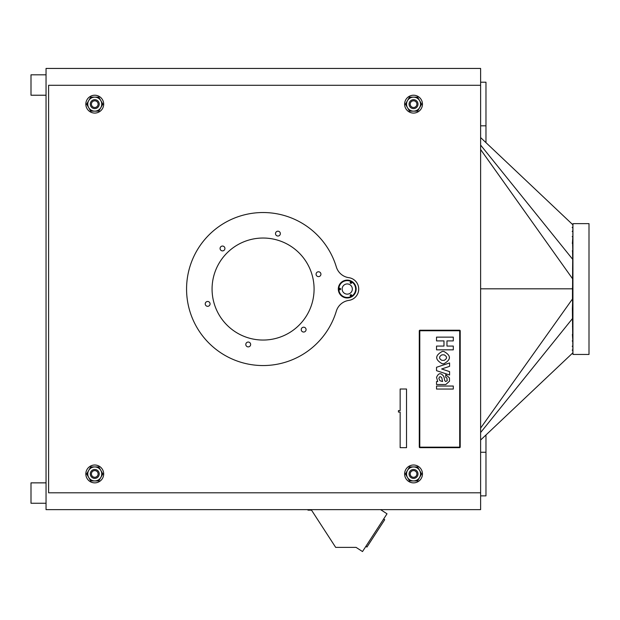 <?xml version="1.0" encoding="UTF-8"?>
<svg xmlns="http://www.w3.org/2000/svg" width="620" height="620" viewBox="0 0 620 620"><rect width="100%" height="100%" fill="white"/><g stroke="black" fill="none" stroke-linecap="round" stroke-linejoin="round"><path stroke-width="0.93" d="M46.043 95.224L31 95.224L31 74.819L46.043 74.819M46.043 482.864L31 482.864L31 503.262L46.043 503.262M480.616 85.273L48.6 85.273L48.6 492.807L480.616 492.807L480.616 509.64L46.043 509.64L46.043 68.44L480.616 68.44L480.616 492.807M480.616 495.868L485.971 495.868L485.971 452.259L480.616 452.259M480.616 82.212L485.971 82.212L485.971 125.821L480.616 125.821M485.971 452.259L485.971 434.976M485.971 142.647L485.971 125.821M413.54 113.073A8.928 8.928 0 0 0 422.468 104.144A8.928 8.928 0 0 0 413.54 95.224A8.928 8.928 0 0 0 404.612 104.144A8.928 8.928 0 0 0 413.54 113.073M413.54 482.864A8.928 8.928 0 0 0 422.468 473.936A8.928 8.928 0 0 0 413.54 465.008A8.928 8.928 0 0 0 404.612 473.936A8.928 8.928 0 0 0 413.54 482.864M94.759 113.073A8.928 8.928 0 0 0 103.68 104.144A8.928 8.928 0 0 0 94.759 95.224A8.928 8.928 0 0 0 85.831 104.144A8.928 8.928 0 0 0 94.759 113.073M94.759 482.864A8.928 8.928 0 0 0 103.68 473.936A8.928 8.928 0 0 0 94.759 465.008A8.928 8.928 0 0 0 85.831 473.936A8.928 8.928 0 0 0 94.759 482.864M348.835 300.406A11.478 11.478 0 0 0 348.835 277.675A11.478 11.478 0 0 1 348.835 300.406A15.298 15.298 0 0 0 336.327 311.139A76.508 76.508 0 0 1 218.542 351.253A76.508 76.508 0 0 1 218.542 226.827A76.508 76.508 0 0 1 336.327 266.949A76.508 76.508 0 0 0 218.542 226.827A76.508 76.508 0 0 0 218.542 351.253A76.508 76.508 0 0 0 336.327 311.139M336.327 266.949A15.298 15.298 0 0 0 348.835 277.675M263.074 340.047A51.003 51.003 0 0 1 212.071 289.044A51.003 51.003 0 0 1 263.074 238.034A51.003 51.003 0 0 1 314.084 289.044A51.003 51.003 0 0 1 263.074 340.047M301.343 330.359A2.426 2.426 0 0 1 302.909 327.313A2.426 2.426 0 0 1 305.954 328.871A2.426 2.426 0 0 1 304.397 331.925A2.426 2.426 0 0 1 301.343 330.359M317.99 276.559A2.426 2.426 0 0 1 316.13 273.683A2.426 2.426 0 0 1 319.006 271.824A2.426 2.426 0 0 1 320.873 274.699A2.426 2.426 0 0 1 317.99 276.559M208.157 301.522A2.426 2.426 0 0 1 210.017 304.404A2.426 2.426 0 0 1 207.142 306.264A2.426 2.426 0 0 1 205.282 303.382A2.426 2.426 0 0 1 208.157 301.522M224.804 247.721A2.426 2.426 0 0 1 223.246 250.774A2.426 2.426 0 0 1 220.193 249.209A2.426 2.426 0 0 1 221.758 246.163A2.426 2.426 0 0 1 224.804 247.721M246.427 342.844A2.426 2.426 0 0 1 249.845 342.666A2.426 2.426 0 0 1 250.023 346.092A2.426 2.426 0 0 1 246.597 346.262A2.426 2.426 0 0 1 246.427 342.844M279.721 235.244A2.426 2.426 0 0 1 276.303 235.414A2.426 2.426 0 0 1 276.132 231.988A2.426 2.426 0 0 1 279.55 231.818A2.426 2.426 0 0 1 279.721 235.244M572.609 268.747L572.702 259.579M572.616 268.995L572.562 300.297L572.477 298.979L480.616 428.102M572.818 242.769L572.423 243.242L572.849 236.507L572.818 242.769L572.26 243.234M572.376 231.469L572.865 230.942L572.88 227.253L572.849 236.212L572.221 236.677M572.369 227.633L572.88 227.098L572.888 224.804L480.616 137.578L572.888 224.804L572.88 227.098L572.183 227.54M572.771 280.806L572.477 288.812L480.616 288.812L572.477 288.812L572.477 298.979M572.376 346.154L572.865 346.673L572.88 350.362L572.376 308.884L572.771 296.81M572.632 309.109L572.616 308.621M572.71 318.502L572.702 318.045M572.771 327.151L572.469 326.732L572.771 327.151M572.818 334.846L572.407 334.389L572.849 341.108M572.221 340.938L572.64 341.349M572.198 346.216L572.865 346.44L572.849 341.411L572.4 340.907M572.369 349.982L572.88 350.525L572.888 352.811L572.88 350.525L572.183 350.083M572.888 352.811L480.616 440.037L572.888 352.811M572.624 307.218L572.562 300.297M572.477 278.636L480.616 149.521M572.601 242.877L572.771 250.472L572.307 250.899M572.71 259.121L572.539 250.62M572.771 250.472L572.469 250.883L572.771 250.472M572.198 231.399L572.679 230.95M572.865 231.175L572.849 236.212L572.4 236.708M572.624 270.405L572.562 277.318M573.702 354.284L572.934 354.26L572.934 223.719L573.702 223.804M573.702 354.377L572.934 354.369L572.934 353.09M573.702 223.626L589 223.626L589 354.454L573.702 354.454M459.699 447.16L459.699 330.739L419.786 330.739L419.786 447.16L459.699 447.16L419.786 447.16L419.786 330.739L459.699 330.739L459.699 447.16M436.534 340.899L436.534 337.14L453.298 337.14L453.298 340.899L446.966 340.899L446.966 346.076L453.298 346.076L453.298 349.835L436.534 349.835L436.534 346.076L443.982 346.076L443.982 340.899L436.534 340.899M443.819 351.416L442.285 351.416C434.845 355.531 434.845 359.654 442.285 363.777L443.819 363.777C451.267 359.654 451.267 355.531 443.819 351.416M444.199 354.849L441.905 354.849C438.805 356.678 438.805 358.515 441.905 360.344L444.199 360.344C447.307 358.515 447.307 356.678 444.199 354.849M436.534 367.28L436.534 370.667L449.578 374.999L449.578 371.613L441.634 368.978L449.578 366.343L449.578 362.956L436.534 367.28M436.534 381.525L436.534 384.532L445.788 384.532L449.492 381.184L449.446 377.906L445.757 374.666L445.757 377.379L446.896 377.975L447.206 380.734L445.687 381.517L444.749 380.634L443.904 376.603C440.99 372.519 438.534 372.783 436.534 377.386L437.759 381.525L436.534 381.525M442.571 381.525L439.944 380.703L438.875 378.456C439.448 376.348 440.417 376.138 441.789 377.828L442.571 381.525M453.298 386.043L436.534 386.043L436.534 389.05L453.298 389.05L453.298 386.043M419.283 330.863A0.635 0.635 0 0 1 419.918 330.228L459.575 330.228A0.635 0.635 0 0 1 460.211 330.863L460.211 447.028A0.635 0.635 0 0 1 459.575 447.671L419.918 447.671A0.635 0.635 0 0 1 419.283 447.028L419.283 330.863M94.759 108.608C92.287 108.144 92.287 108.144 94.759 108.608C92.287 108.144 92.287 108.144 94.759 108.608C97.224 108.144 97.224 108.144 94.759 108.608L95.472 108.554M93.302 108.368L92.853 108.182M98.673 106.283A4.464 4.464 0 0 1 92.62 108.066A4.464 4.464 0 0 1 90.838 102.006A4.464 4.464 0 0 1 96.898 100.231A4.464 4.464 0 0 1 98.673 106.283M98.805 111.158L90.706 111.158L86.66 104.144L90.706 97.131L98.805 97.131L102.858 104.144L98.805 111.158M94.759 99.681C92.287 100.145 92.287 100.145 94.759 99.681C97.224 100.145 97.224 100.145 94.759 99.681L94.038 99.742M91.822 102.54A3.34 3.34 0 0 0 93.155 107.082A3.34 3.34 0 0 0 97.689 105.749A3.34 3.34 0 0 0 96.356 101.215A3.34 3.34 0 0 0 91.822 102.54M100.897 107.5A6.998 6.998 0 0 1 91.403 110.283A6.998 6.998 0 0 1 88.621 100.789A6.998 6.998 0 0 1 98.107 98.007A6.998 6.998 0 0 1 100.897 107.5M94.759 478.4C92.287 477.935 92.287 477.935 94.759 478.4C92.287 477.935 92.287 477.935 94.759 478.4C97.224 477.935 97.224 477.935 94.759 478.4L95.472 478.338M93.302 478.16L92.853 477.974M98.673 476.075A4.464 4.464 0 0 1 92.62 477.85A4.464 4.464 0 0 1 90.838 471.797A4.464 4.464 0 0 1 96.898 470.022A4.464 4.464 0 0 1 98.673 476.075M98.805 480.95L90.706 480.95L86.66 473.936L90.706 466.922L98.805 466.922L102.858 473.936L98.805 480.95M94.759 469.472C92.287 469.937 92.287 469.937 94.759 469.472C97.224 469.937 97.224 469.937 94.759 469.472L94.038 469.534M96.209 469.72L96.666 469.898M91.822 472.332A3.34 3.34 0 0 0 93.155 476.873A3.34 3.34 0 0 0 97.689 475.54A3.34 3.34 0 0 0 96.356 471.006A3.34 3.34 0 0 0 91.822 472.332M100.897 477.292A6.998 6.998 0 0 1 91.403 480.074A6.998 6.998 0 0 1 88.621 470.58A6.998 6.998 0 0 1 98.107 467.798A6.998 6.998 0 0 1 100.897 477.292M413.54 478.4C411.075 477.935 411.075 477.935 413.54 478.4C411.075 477.935 411.075 477.935 413.54 478.4C416.012 477.935 416.012 477.935 413.54 478.4L414.253 478.338M412.091 478.16L411.634 477.974M417.462 476.075A4.464 4.464 0 0 1 411.401 477.85A4.464 4.464 0 0 1 409.626 471.797A4.464 4.464 0 0 1 415.679 470.022A4.464 4.464 0 0 1 417.462 476.075M417.593 480.95L409.495 480.95L405.441 473.936L409.495 466.922L417.593 466.922L421.639 473.936L417.593 480.95M413.54 469.472C411.075 469.937 411.075 469.937 413.54 469.472C416.012 469.937 416.012 469.937 413.54 469.472L412.827 469.534M414.997 469.72L415.446 469.898M410.611 472.332A3.34 3.34 0 0 0 411.936 476.873A3.34 3.34 0 0 0 416.477 475.54A3.34 3.34 0 0 0 415.144 471.006A3.34 3.34 0 0 0 410.611 472.332M419.678 477.292A6.998 6.998 0 0 1 410.184 480.074A6.998 6.998 0 0 1 407.402 470.58A6.998 6.998 0 0 1 416.896 467.798A6.998 6.998 0 0 1 419.678 477.292M413.54 108.608C411.075 108.144 411.075 108.144 413.54 108.608C411.075 108.144 411.075 108.144 413.54 108.608C416.012 108.144 416.012 108.144 413.54 108.608L414.253 108.554M412.091 108.368L411.634 108.182M417.462 106.283A4.464 4.464 0 0 1 411.401 108.066A4.464 4.464 0 0 1 409.626 102.006A4.464 4.464 0 0 1 415.679 100.231A4.464 4.464 0 0 1 417.462 106.283M417.593 111.158L409.495 111.158L405.441 104.144L409.495 97.131L417.593 97.131L421.639 104.144L417.593 111.158M413.54 99.681C411.075 100.145 411.075 100.145 413.54 99.681C416.012 100.145 416.012 100.145 413.54 99.681L412.827 99.742M410.611 102.54A3.34 3.34 0 0 0 411.936 107.082A3.34 3.34 0 0 0 416.477 105.749A3.34 3.34 0 0 0 415.144 101.215A3.34 3.34 0 0 0 410.611 102.54M419.678 107.5A6.998 6.998 0 0 1 410.184 110.283A6.998 6.998 0 0 1 407.402 100.789A6.998 6.998 0 0 1 416.896 98.007A6.998 6.998 0 0 1 419.678 107.5M406.526 389.011L406.526 447.671L400.156 447.671L400.156 412.068L398.443 412.068L398.443 410.611L400.156 410.611L400.156 389.011L406.526 389.011M340.093 288.579A0.527 0.527 0 0 1 340.303 289.292A0.527 0.527 0 0 1 339.582 289.501A0.527 0.527 0 0 1 339.373 288.788A0.527 0.527 0 0 1 340.093 288.579M350.656 282.185A0.527 0.527 0 0 1 351.385 282.363A0.527 0.527 0 0 1 351.207 283.084A0.527 0.527 0 0 1 350.478 282.914A0.527 0.527 0 0 1 350.656 282.185M350.409 295.461A0.527 0.527 0 0 1 350.92 294.919A0.527 0.527 0 0 1 351.463 295.43A0.527 0.527 0 0 1 350.943 295.972A0.527 0.527 0 0 1 350.409 295.461M355.066 293.322A8.928 8.928 0 0 1 342.953 296.872A8.928 8.928 0 0 1 339.404 284.758A8.928 8.928 0 0 1 351.517 281.209A8.928 8.928 0 0 1 355.066 293.322A8.928 8.928 0 0 1 339.613 293.686M351.594 283.022A0.767 0.767 0 0 0 351.315 281.976A0.767 0.767 0 0 0 350.269 282.255A0.767 0.767 0 0 0 350.548 283.301A0.767 0.767 0 0 0 351.594 283.022M339.838 288.277A0.767 0.767 0 0 1 340.605 289.044A0.767 0.767 0 0 1 339.838 289.803A0.767 0.767 0 0 1 339.07 289.044A0.767 0.767 0 0 1 339.838 288.277M351.711 291.485A5.099 5.099 0 0 1 344.79 293.516A5.099 5.099 0 0 1 342.759 286.595A5.099 5.099 0 0 1 349.68 284.565A5.099 5.099 0 0 1 351.711 291.485M350.269 295.825A0.767 0.767 0 0 1 350.548 294.787A0.767 0.767 0 0 1 351.594 295.066A0.767 0.767 0 0 1 351.315 296.112A0.767 0.767 0 0 1 350.269 295.825M380.603 509.64L387.019 513.81L362.506 551.56L356.089 547.39L335.683 547.39L311.527 510.151L307.962 510.151L307.962 509.64M383.648 518.994L384.718 519.692L366.939 547.065L365.87 546.367M480.616 432.543L572.554 318.463M572.81 341.426L572.361 340.923M572.818 346.712L572.322 346.185M572.81 350.579L572.299 350.037M480.616 145.072L572.554 259.152M572.81 236.189L572.361 236.693M572.818 230.911L572.322 231.431M572.81 227.044L572.299 227.587M339.845 285.006A8.416 8.416 0 0 1 351.269 281.658A8.416 8.416 0 0 1 354.617 293.074A8.416 8.416 0 0 1 343.201 296.43A8.416 8.416 0 0 1 339.845 285.006"/></g></svg>
